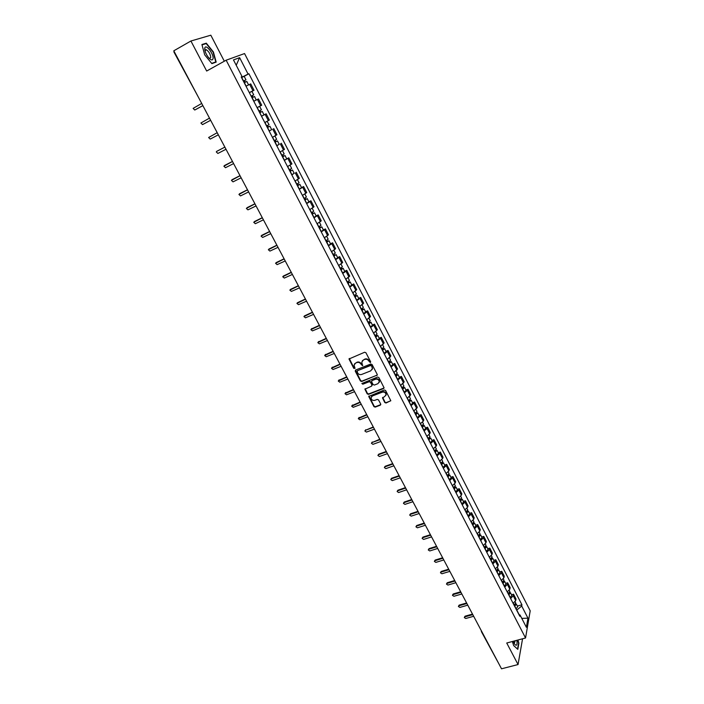 <?xml version="1.0" encoding="UTF-8"?>
<svg xmlns="http://www.w3.org/2000/svg" width="704" height="704" viewBox="0 0 704 704"><rect width="100%" height="100%" fill="white"/><g stroke="black" fill="none" stroke-linecap="round" stroke-linejoin="round"><path stroke-width="1.06" d="M370.322 362.542L370.603 361.715L365.922 352.739L364.637 352.238L348.999 358.996L353.795 368.403L355.036 368.289L354.024 365.182L355.626 363.044L356.884 362.542C358.591 362.05 359.955 362.586 360.976 364.153L362.481 365.658L361.812 362.094L363.44 359.92L364.707 359.41C366.423 358.917 367.796 359.462 368.817 361.029L370.322 362.542M362.331 360.747L364.945 359.031C366.661 358.547 368.034 359.084 369.054 360.65L369.653 361.812L370.674 362.094M349.281 358.459L354.042 368.025L355.036 368.324M354.543 363.845L357.122 362.164C358.838 361.671 360.202 362.208 361.214 363.774L361.821 364.927L362.824 365.218M384.762 402.503L386.03 403.005L390.799 400.699L385.607 390.491L384.331 389.99L368.729 396.458L373.93 406.613L375.197 407.114L380.292 405.187L380.697 404.043L378.514 399.898L377.247 399.397L374.722 400.356C372.583 400.708 371.36 399.837 371.052 397.76L372.407 395.956L382.342 392.146C384.472 391.785 385.704 392.647 386.03 394.715L384.657 396.572L382.483 397.892L384.762 402.503L386.25 402.6L390.79 400.805M525.545 637.982L506.739 643.007L518.047 664.55L501.521 668.8L173.791 50.811L190.916 41.008L206.668 71.034L226.151 60.201L525.545 637.982L530.209 610.826L244.552 53.557L226.151 60.201M376.816 375.584L377.23 374.414L372.064 364.514L370.779 364.012L355.652 370.014L355.256 371.184L360.43 380.996L361.706 381.498L377.309 375.03M378.866 377.555L384.094 387.842L383.574 388.538L368.474 394.354L367.206 393.853L364.91 389.206L371.518 386.17L371.914 385.018L370.462 382.237L369.186 381.726L362.824 384.208L361.865 383.513L377.582 377.045L378.866 377.555M224.321 61.222L210.822 35.2L190.916 41.008M518.047 664.55L522.562 638.783M499.224 664.453L481.474 631.77M249.304 92.602L252.956 90.754L249.665 84.374L246.004 86.214M249.665 84.374L250.73 83.899L254.012 90.262L251.821 91.432M252.956 90.754L254.012 90.262M261.422 109.798L259.97 110.563L260.806 112.182L262.258 111.417L259.714 112.754L261.07 112.042L260.366 112.411L259.53 110.792L260.234 110.422L258.878 111.135L261.422 109.798L259.653 106.357L257.101 107.686L261.712 105.222L258.465 98.912L255.147 100.575M257.066 107.633L261.712 105.222M259.882 112.666L261.492 116.186L266.13 113.802L261.518 116.248M264.766 122.54L269.359 120.067L266.13 113.802M271.524 129.712L269.183 131.094M272.413 137.333L276.945 134.79L273.742 128.577M279.215 144.294L276.795 145.825M279.998 152.02L284.469 149.406L281.292 143.238M284.266 160.292L288.79 157.793L284.346 160.442M287.522 166.593L291.94 163.909L288.79 157.793M294.149 173.254L291.834 174.944M294.994 181.051L299.358 178.306L296.226 172.234M301.532 187.563L303.609 186.56L302.702 187.29L299.27 189.341M302.403 195.404L306.715 192.597L303.609 186.56M308.854 201.775L310.93 200.79L310.05 201.546L306.654 203.632M309.76 209.642L314.01 206.774L310.93 200.79M316.131 215.882L318.199 214.905L317.346 215.697L313.975 217.809M317.064 223.775L321.262 220.845L318.199 214.905M323.347 229.874L325.415 228.914L324.588 229.742L321.244 231.88M324.306 237.802L328.46 234.819L325.415 228.914M330.51 243.769L332.578 242.827L331.769 243.681L328.46 245.846M331.496 251.724L335.597 248.679L332.578 242.827M337.621 257.558L339.689 256.634L338.897 257.523L335.623 259.714M338.642 265.549L342.681 262.442L339.689 256.634M344.678 271.242L346.746 270.336L345.981 271.251L342.734 273.478M345.726 279.268L349.721 276.1L346.746 270.336M351.692 284.83L353.751 283.932L353.003 284.891L349.791 287.135M352.757 292.882L356.699 289.661L353.751 283.932M358.644 298.32L360.712 297.44L359.982 298.417L356.787 300.687M359.735 306.398L363.634 303.125L360.712 297.44M365.552 311.705L367.611 310.842L366.898 311.854L363.739 314.151M366.67 319.818L370.515 316.483L367.611 310.842M372.407 325.002L374.466 324.148L373.771 325.186L370.647 327.51M373.551 333.133L377.344 329.745L374.466 324.148M379.21 338.193L381.269 337.357L380.6 338.43L377.494 340.771M380.38 346.359L384.129 342.918L381.269 337.357M385.968 351.296L388.018 350.469L387.367 351.569L384.296 353.936M387.156 359.48L390.861 355.986L388.018 350.469M392.674 364.302L394.724 363.493L394.09 364.619L391.046 367.013M393.888 372.513L397.549 368.966L394.724 363.493M399.326 377.212L401.386 376.42L400.77 377.573L397.751 379.984M400.576 385.449L404.184 381.858L401.386 376.42M405.944 390.034L407.994 389.25L407.396 390.43L404.404 392.867M407.211 398.297L410.775 394.654L407.994 389.25M412.509 402.758L414.559 401.993L413.978 403.198L411.013 405.662M413.794 411.048L417.314 407.352L414.559 401.993M419.021 415.395L421.071 414.647L420.508 415.879L417.578 418.361M420.332 423.711L423.262 421.212L423.817 419.971L421.071 414.647M425.498 427.944L427.539 427.205L427.002 428.472L424.09 430.971M426.826 436.278L429.73 433.77L430.267 432.494L427.539 427.205M431.922 440.405L433.963 439.683L433.444 440.968L430.558 443.494M433.277 448.765L436.154 446.23L436.674 444.928L433.963 439.683M438.302 452.778L440.343 452.065L439.833 453.376L436.973 455.928M439.683 461.155L442.526 458.603L443.027 457.283L440.343 452.065M444.638 465.071L446.679 464.367L446.186 465.705L443.353 468.266M446.037 473.466L448.862 470.888L449.346 469.542L446.679 464.367M450.93 477.268L452.971 476.582L452.496 477.937L449.689 480.524M452.346 485.69L455.154 483.094L455.62 481.721L452.971 476.582M457.178 489.386L459.219 488.708L458.762 490.09L455.972 492.703M458.621 497.825L461.393 495.211L461.842 493.812L459.219 488.708M463.382 501.415L465.414 500.755L464.974 502.163L462.22 504.786M464.842 509.881L467.597 507.241L468.028 505.824L465.414 500.755M469.55 513.366L471.574 512.714L471.152 514.149L468.415 516.789M471.029 521.849L473.757 519.191L474.17 517.748L471.574 512.714M475.666 525.237L477.699 524.594L477.286 526.046L474.575 528.713M477.171 533.729L479.873 531.062L480.269 529.593L477.699 524.594M481.747 537.02L483.771 536.386L483.384 537.865L480.691 540.549M483.261 545.538L485.945 542.846L486.332 541.358L483.771 536.386M487.784 548.724L489.808 548.108L489.43 549.604L486.763 552.306M489.324 557.26L491.973 554.55L492.351 553.036L489.808 548.108M493.777 560.349L495.801 559.742L495.44 561.264L492.791 563.983M495.334 568.902L497.966 566.174L498.326 564.643L495.801 559.742M499.734 571.903L501.75 571.305L501.406 572.845L498.784 575.582M501.31 580.466L503.923 577.72L504.258 576.171L501.75 571.305M505.648 583.37L507.663 582.78L507.338 584.346L504.733 587.101M507.241 591.95L509.828 589.195L510.154 587.62L507.663 582.78M511.518 594.757L513.542 594.185L513.225 595.769L510.646 598.541M513.137 603.363L515.698 600.582L516.014 598.99L513.542 594.185M241.472 77.44L241.446 76.982M241.287 77.079L242.07 76.586L233.464 59.928L239.633 57.666L248.081 74.087L241.639 77.352M519.138 614.636L516.78 610.069L521.708 606.03L521.937 604.789L248.908 73.744L248.081 74.087M521.708 606.03L527.956 618.174L526.381 627.282L520.045 615.014L518.91 614.539M242.07 76.586L241.217 76.938L519.816 616.29L520.045 615.014M216.172 62.11L213.391 51.955L206.307 43.173L201.907 44.519L204.706 54.833L211.886 63.633L216.172 62.11M512.398 641.494L513.638 645.559L517.81 649.352L518.91 643.192L517.942 640.015M244.165 76.322L248.908 73.744M517.361 606.074L521.937 604.789M239.633 57.666L236.218 65.243M521.787 618.376L527.956 618.174M204.82 44.018L206.307 43.173M355.423 370.154L360.668 380.609L361.944 381.11L377.045 375.197M371.36 365.913L370.462 365.552L357.183 370.823L357.544 372.847C358.556 374.396 359.92 374.933 361.627 374.458L370.7 370.876L372.337 368.676L371.598 365.526L370.462 365.552M357.086 370.876L370.7 365.174M372.082 369.618L372.566 368.289L372.002 367.127M371.598 365.526L372.231 366.749M365.156 388.687L367.435 393.448L368.702 393.95L384.076 387.966M372.002 385.616L372.152 384.622L370.691 381.841L369.415 381.339L362.824 384.208M361.865 383.513L363.062 383.812M377.881 383.698L379.254 381.85C378.937 379.746 377.696 378.884 375.558 379.245L372.038 380.618L371.633 381.77L373.094 384.56L374.37 385.062L377.881 383.698M379.086 382.562L379.482 381.454C379.157 379.359 377.925 378.488 375.778 378.858L375.558 379.245M371.782 380.776L375.778 378.858M382.721 397.373L384.982 402.098M385.88 395.393L386.25 394.31C385.924 392.242 384.692 391.389 382.571 391.741L382.342 392.146M371.439 396.686L372.636 395.56L382.571 391.741M368.975 395.947L374.158 406.199L375.417 406.701L380.785 404.606M244.209 82.729L246.805 81.453L248.582 84.894M243.373 81.118L244.754 80.441L244.068 80.837L244.869 82.386M201.705 103.444L193.125 108.381L194.726 110.018L202.858 105.618M243.355 81.083L245.96 79.807L244.526 80.643L245.309 82.157M241.542 77.581L244.156 76.314L245.96 79.807M202.875 105.653L195.105 109.85M244.033 80.775L244.526 80.643M251.988 97.803L254.566 96.492L256.212 100.03M253.774 101.262L256.344 99.95M249.348 92.69L251.143 96.166L252.525 95.489L251.83 95.876L252.648 97.46M209.493 118.122L200.904 123.006L202.506 124.608L210.628 120.27M251.31 96.078L253.722 94.855L252.278 95.665L253.088 97.222M249.515 92.602L251.935 91.397L253.722 94.855M210.637 120.296L202.937 124.397M251.812 95.841L252.278 95.665M261.65 116.107L264.026 114.849L262.258 111.417M217.21 132.678L208.622 137.509L210.223 139.084L218.346 134.816M260.366 112.411L260.806 112.182M259.53 110.792L259.97 110.563M204.741 48.321C204.688 51.146 205.964 54.252 208.578 57.64C211.05 60.306 212.546 60.623 213.066 58.582C213.902 54.05 205.762 43.542 204.811 47.986L204.741 48.321M208.991 58.106L209.607 58.406L210.751 57.543C210.382 54.05 208.868 51.427 206.202 49.667L205.031 50.978M202.004 44.88L206.219 43.586L213.083 52.096L215.785 61.934L211.693 63.395M214.218 62.806L215.785 61.934M513.19 641.282L514.65 644.178C516.454 646.166 517.246 645.322 517.035 641.652L516.815 640.314M514.237 643.535L515.231 640.737M517.695 640.077L518.619 643.113L517.546 649.079L513.621 645.515M267.37 127.574L269.896 126.227L271.656 129.633L269.139 131.006M267.379 127.591L269.896 126.227M267.203 125.638L268.022 127.23M217.175 151.105L224.866 147.118L216.753 151.342L216.278 151.914L217.879 153.454L226.002 149.257M266.033 121.871L264.774 122.558M266.543 125.981L269.069 124.617L267.062 121.326M264.783 122.566L267.309 121.211M267.634 125.409L268.435 126.958M274.965 142.287L277.482 140.923L279.215 144.302L276.734 145.702M274.982 142.322L277.482 140.923M274.806 140.378L275.616 141.944M232.478 161.48L223.881 166.206L225.482 167.71L233.596 163.583M274.155 140.721L276.654 139.33L274.93 135.986M224.708 165.405L232.461 161.445M275.246 140.149L276.003 141.618M282.506 156.878L284.997 155.514L286.73 158.866M282.533 156.93L284.997 155.514M282.366 155.003L283.149 156.534M240.029 175.718L231.431 180.391L233.024 181.87L241.138 177.804M281.714 155.346L284.178 153.93L282.498 150.656M232.197 179.608L240.002 175.657M282.797 154.774L283.51 156.165M289.986 171.362L292.468 169.99L294.175 173.316L291.746 174.768M290.022 171.433L292.468 169.99M289.854 169.523L290.629 171.019M247.526 189.842L238.92 194.462L240.513 195.914L248.626 191.919M289.212 169.858L291.65 168.414L290.004 165.211M239.633 193.697L247.491 189.772M290.286 169.286L290.963 170.606M297.414 185.733L299.869 184.351L301.576 187.651L299.165 189.13M297.458 185.821L299.869 184.351M297.29 183.92L298.056 185.398M254.962 203.87L246.356 208.437L247.949 209.862L256.054 205.929M296.648 184.263L299.068 182.794L297.458 179.661M247.016 207.698L254.918 203.782M297.722 183.691L298.364 184.941M304.779 200.006L307.226 198.607L308.915 201.881L306.53 203.386M304.832 200.103L307.226 198.607M304.674 198.22L305.422 199.663M262.346 217.791L253.739 222.306L255.332 223.705L263.428 219.833M304.031 198.554L306.425 197.058L304.85 194.005M254.346 221.593L262.293 217.686M305.096 197.982L305.703 199.162M312.092 214.157L314.521 212.758L316.202 216.014L313.843 217.536M312.154 214.28L314.521 212.758M312.004 212.406L312.734 213.822M269.676 231.607L261.061 236.078L262.654 237.45L270.75 233.64M311.362 212.74L313.729 211.218M261.633 235.382L269.606 231.484M312.418 212.168L312.99 213.277M319.352 228.21L321.763 226.802L323.426 230.032L321.094 231.581M319.422 228.351L321.763 226.802M319.273 226.486L319.986 227.876M276.954 245.326L268.338 249.735L269.922 251.09L278.018 247.342M318.639 226.82L320.98 225.28L319.475 222.358M268.866 249.075L276.874 245.186M319.686 226.248L320.223 227.286M326.559 242.158L328.953 240.742L330.607 243.945L328.293 245.52M326.638 242.317L328.953 240.742M326.489 240.46L327.184 241.824M284.17 258.949L275.563 263.305L277.138 264.634L285.234 260.946M325.855 240.794L328.17 239.228L326.7 236.377M276.056 262.654L284.09 258.79M326.902 240.231L327.404 241.199M333.705 256.001L336.09 254.584L337.718 257.743M333.793 256.177L336.09 254.584M335.438 259.362L337.726 257.761M333.652 254.338L334.338 255.666M291.342 272.466L282.726 276.769L284.31 278.071L292.389 274.446M333.018 254.672L335.306 253.062M283.21 276.118L291.245 272.29M334.066 254.1L334.532 254.998M340.806 269.746L342.021 268.902L341.264 269.095L341.598 268.699L343.174 268.312L344.793 271.454M340.903 269.931L343.174 268.312M342.531 273.09L344.802 271.471M340.762 268.101L341.431 269.412M298.452 285.886L289.846 290.136L291.421 291.421L299.499 287.857M340.129 268.435L342.399 266.825L341 264.106M290.303 289.494L298.355 285.692M341.167 267.863L341.598 268.699M347.855 283.386L349.052 282.533L348.295 282.709L348.621 282.304L350.205 281.943L351.815 285.076L349.58 286.722M347.952 283.589L350.205 281.943M347.811 281.776L348.471 283.052M305.518 299.209L296.912 303.406L298.487 304.665L306.557 301.162M347.186 282.102L349.439 280.465L348.075 277.816M297.352 302.773L305.413 298.998M348.225 281.53L348.621 282.304M354.842 296.93L356.039 296.067L355.274 296.217L355.59 295.803L357.183 295.478L358.785 298.584L356.567 300.256M354.957 297.141L357.183 295.478M354.825 295.337L355.467 296.586M312.532 312.426L303.926 316.58L305.492 317.821L313.562 314.371M354.2 295.671L356.418 293.99M304.348 315.955L312.418 312.206M355.23 295.099L355.59 295.803M361.786 310.367L362.965 309.496L362.199 309.637L362.507 309.206L364.109 308.906L365.693 311.978M361.909 310.596L364.109 308.906M363.502 313.685L365.702 311.995M361.777 308.81L362.402 310.033M319.502 325.565L310.895 329.657L312.462 330.88L320.522 327.492M361.152 309.135L363.343 307.437M311.291 329.041L319.37 325.327M362.182 308.563L362.507 309.206M368.685 323.708L369.846 322.828L369.081 322.951L369.38 322.511L370.982 322.247L372.557 325.292L370.392 327.026M368.808 323.954L370.982 322.247M368.676 322.177L369.292 323.374M326.41 338.598L317.812 342.646L319.37 343.851L327.43 340.516M368.06 322.502L370.225 320.778M318.19 342.03L326.278 338.342M369.081 321.93L369.38 322.511M375.522 336.952L376.684 336.063L375.901 336.178L376.2 335.72L377.81 335.482L379.368 338.501M375.654 337.216L377.81 335.482M377.23 340.261L379.377 338.527M375.531 335.447L376.138 336.618M333.274 351.542L324.676 355.538L326.234 356.726L334.286 353.443M374.915 335.773L377.062 334.022M325.046 354.93L333.133 351.27M375.927 335.201L376.2 335.72M382.316 350.099L383.46 349.202L382.686 349.298L382.967 348.832L384.586 348.63L386.135 351.622M382.457 350.372L384.586 348.63M384.014 353.399L386.144 351.648M382.334 348.621L382.923 349.765M340.094 364.399L331.496 368.342L333.045 369.512L341.097 366.282M381.718 348.946L383.838 347.178M331.848 367.734L339.944 364.109M382.73 348.383L382.967 348.832M389.057 363.158L390.192 362.243L389.409 362.331L389.682 361.856L391.318 361.671L392.85 364.646M389.206 363.449L391.318 361.671M390.755 366.45L392.867 364.672M389.083 361.698L389.664 362.824M346.861 377.159L338.263 381.049L339.812 382.202L347.855 379.034M388.476 362.023L390.579 360.237M338.606 380.45L346.702 376.86M395.754 376.121L396.88 375.197L396.088 375.267L396.361 374.783L397.998 374.625L399.52 377.582M395.912 376.42L397.998 374.625M397.452 379.403L399.529 377.599M395.789 374.686L396.361 375.786M353.584 389.822L344.986 393.668L346.526 394.803L354.57 391.688M395.182 375.012L397.276 373.217L396.132 371.008M345.321 393.078L353.417 389.514M402.398 388.986L403.515 388.054L402.723 388.115L402.978 387.614L404.633 387.49L406.138 390.421M402.565 389.303L404.633 387.49M404.087 392.26L406.155 390.438M402.45 387.578L403.005 388.652M360.254 402.406L351.666 406.199L353.206 407.326L361.231 404.254M401.843 387.904L403.894 386.065M351.982 405.618L360.078 402.081M408.998 401.764L410.106 400.822L409.306 400.866L409.561 400.356L411.215 400.259L412.729 403.19L410.687 405.029M409.165 402.09L411.215 400.259M409.059 400.382L409.596 401.43M366.881 414.902L358.292 418.642L359.823 419.751L367.849 416.733M408.452 400.699L410.485 398.842M358.6 418.07L366.696 414.559M415.554 414.445L416.645 413.494L415.844 413.53L416.09 413.002L417.754 412.931L419.241 415.818M415.73 414.788L417.754 412.931M417.234 417.701L419.258 415.844M415.615 413.09L416.143 414.11M373.454 427.31L365.438 430.276L364.883 430.998L366.406 432.089L374.422 429.132M415.017 413.406L417.032 411.532M365.174 430.434L373.27 426.95M422.057 427.038L423.139 426.078L422.338 426.105L422.576 425.568L424.248 425.524L425.726 428.393M422.242 427.398L424.248 425.524M423.738 430.294L425.735 428.419M422.136 425.709L422.646 426.712M379.993 439.63L371.976 442.543L371.422 443.265L372.935 444.347L380.952 441.434M421.529 426.026L423.526 424.134M371.703 442.71L379.79 439.261M428.516 439.542L429.59 438.574L428.78 438.583L429.009 438.038L430.69 438.02L432.177 440.898L430.188 442.79M428.71 439.912L430.69 438.02M428.604 438.231L429.106 439.217M386.478 451.862L378.47 454.731L377.907 455.453L379.43 456.518L387.429 453.658M428.006 438.557L429.977 436.638M378.189 454.898L378.743 454.177L386.276 451.475M434.931 451.959L435.996 450.991L435.186 450.982L435.406 450.428L437.096 450.437L438.548 453.262M435.125 452.346L437.096 450.437M436.603 455.198L438.566 453.288M435.028 450.674L435.521 451.634M392.92 464.015L384.921 466.831L384.358 467.553L385.871 468.609L393.87 465.793M434.43 450.991L436.383 449.055M384.613 467.016L385.185 466.268L392.709 463.619M441.302 464.297L442.35 463.311L441.54 463.294L441.716 462.827M441.505 464.684L443.45 462.757L441.945 462.66M442.966 467.518L444.893 465.564M441.399 463.03L441.883 463.962M399.318 476.08L391.327 478.852L390.764 479.574L392.269 480.612L400.259 477.849M440.81 463.346L442.746 461.393M391.002 479.046L391.591 478.28L399.106 475.666M447.621 476.538L448.668 475.543L447.99 475.138M447.832 476.942L449.759 474.998L448.386 474.839M449.284 479.758L451.194 477.778M447.735 475.297L448.21 476.212M405.671 488.057L397.69 490.785L397.126 491.506L398.622 492.536L406.604 489.817M447.146 475.614L449.055 473.634M397.346 490.996L397.945 490.204L405.451 487.634M453.904 488.699L454.942 487.696L454.221 487.353M454.115 489.113L456.025 487.15L454.758 486.939M455.567 491.911L457.45 489.914M454.027 487.476L454.485 488.365M411.99 499.963L404.008 502.638L403.436 503.36L404.932 504.381L412.914 501.706M453.438 487.793L455.33 485.795M403.647 502.867L404.254 502.04L411.752 499.523M460.143 500.773L461.164 499.761L460.416 499.479M460.363 501.195L462.255 499.224L461.076 498.969M461.798 503.976L463.663 501.961M460.275 499.576L460.724 500.447M418.255 511.782L410.282 514.404L409.71 515.134L411.206 516.138L419.179 513.515M459.686 499.884L461.56 497.878M409.904 514.65L410.52 513.806L418.018 511.333M466.338 512.758L467.35 511.746L466.576 511.526M466.558 513.198L468.433 511.201L467.333 510.928M467.984 515.962L469.832 513.929M466.47 511.588L466.91 512.433M424.477 523.521L416.513 526.099L415.941 526.821L417.428 527.815L425.392 525.246M465.89 511.896L467.746 509.872M416.117 526.363L416.75 525.492L424.239 523.063M472.49 524.674L473.493 523.644L472.692 523.477M472.718 525.122L474.566 523.107L473.537 522.799M474.135 527.859L475.966 525.809M472.63 523.512L473.062 524.339M430.663 535.181L422.708 537.715L422.136 538.437L423.614 539.422L431.57 536.897M472.05 523.829L473.889 521.778M422.294 537.988L422.928 537.09L430.417 534.706M478.597 536.492L479.591 535.462L478.764 535.357L479.169 536.166M478.834 536.958L480.665 534.926L479.688 534.591M480.242 539.678L482.046 537.61M436.806 546.762L428.85 549.252L428.278 549.974L429.757 550.942L437.703 548.46M478.166 535.674L480.005 533.641L479.23 532.136M428.428 549.534L429.07 548.618L436.55 546.278M484.66 548.24L485.646 547.202L484.906 547.078M484.906 548.715L486.719 546.674L485.786 546.313M486.306 551.417L488.092 549.331M442.904 558.263L434.958 560.71L434.386 561.422L435.855 562.39L443.802 559.953M484.246 547.439L486.042 545.362M434.526 561.009L435.169 560.067L442.64 557.77M490.688 559.909L491.665 558.862L491.031 558.703M490.934 560.393L492.738 558.334L491.85 557.955M492.325 563.077L494.094 560.974M448.967 569.694L441.03 572.088L440.458 572.81L441.918 573.76L449.856 571.366M490.283 559.126L492.061 557.022M440.581 572.405L441.232 571.446L448.694 569.184M496.672 571.49L497.64 570.442L497.094 570.258M496.927 571.991L498.705 569.914L497.86 569.518M498.309 574.649L500.06 572.537M454.986 581.038L447.058 583.396L446.477 584.109L447.938 585.059L455.866 582.71M496.276 570.724L498.036 568.612M446.6 583.722L447.251 582.736L454.714 580.518M502.612 583L503.58 581.935L503.105 581.742M502.876 583.502L504.636 581.416L503.826 581.011M504.249 586.15L505.982 584.021M460.962 592.31L453.042 594.625L452.47 595.338L453.922 596.279L461.842 593.974M502.234 582.252L503.976 580.122M452.575 594.959L453.235 593.965L460.68 591.782M508.517 594.431L509.476 593.358L509.054 593.164M508.79 594.942L510.532 592.838L509.749 592.425M510.145 597.573L511.861 595.426M466.902 603.513L458.99 605.783L458.41 606.496L459.862 607.42L467.773 605.158M508.147 593.701L509.872 591.554M458.515 606.126L459.175 605.114L466.62 602.976M514.386 605.783L514.967 604.498M514.659 606.311L516.384 604.182L515.636 603.759M516.006 608.916L517.704 606.751M472.806 614.636L464.895 616.862L464.314 617.575L465.766 618.49L473.669 616.273M514.017 605.07L515.724 602.914M464.411 617.223L465.071 616.185L472.507 614.09M509.828 589.195L507.338 584.346M503.923 577.72L501.406 572.845M497.966 566.174L495.44 561.264M491.973 554.55L489.43 549.604M485.945 542.846L483.384 537.865M479.873 531.062L477.286 526.046M473.757 519.191L471.152 514.149M467.597 507.241L464.974 502.163M461.393 495.211L458.762 490.09M455.154 483.094L452.496 477.937M448.862 470.888L446.186 465.705M442.526 458.603L439.833 453.376M436.154 446.23L433.444 440.968M429.73 433.77L427.002 428.472M423.262 421.212L420.508 415.879M416.75 408.575L413.978 403.198M410.186 395.842L407.396 390.43M403.577 383.02L400.77 377.573M396.924 370.11L394.09 364.619M390.218 357.104L387.367 351.569M383.469 344.001L380.6 338.43M376.666 330.801L373.771 325.186M369.811 317.504L366.898 311.854M362.912 304.119L359.982 298.417M355.96 290.629L353.003 284.891M348.955 277.033L345.981 271.251M341.898 263.34L338.897 257.523M334.796 249.55L331.769 243.681M327.633 235.655L324.588 229.742M320.417 221.654L317.346 215.697M313.148 207.548L310.05 201.546M305.818 193.336L302.702 187.29M298.443 179.01L295.302 172.92M291.007 164.586L287.839 158.444M283.51 150.04L280.324 143.854M275.959 135.388L272.747 129.158M268.347 120.622L265.118 114.347M260.682 105.75L257.418 99.414M515.698 600.582L513.225 595.769M481.422 631.347L482.046 632.078M481.457 631.734L481.254 630.582M244.376 82.641L246.171 86.126M241.71 77.493L243.522 80.995M195.237 109.789L194.726 110.018M252.155 97.715L253.942 101.174M202.998 124.362L202.506 124.608M257.259 107.598L259.037 111.047M267.546 127.512L269.306 130.918M264.95 122.478L266.71 125.893M217.228 151.07L216.753 151.342M275.15 142.234L276.901 145.614M272.58 137.254L274.322 140.633M224.831 165.334L224.365 165.616M282.7 156.842L284.434 160.204M280.157 151.932L281.882 155.258M232.373 179.494L231.915 179.784M290.189 171.345L291.905 174.68M287.681 166.505L289.37 169.77M239.862 193.538L239.413 193.855M297.625 185.742L299.332 189.042M295.152 180.963L296.815 184.175M304.999 200.024L306.689 203.306M302.562 195.316L304.198 198.475M312.321 214.201L314.002 217.457M309.918 209.554L311.52 212.661M319.59 228.272L321.253 231.502M317.222 223.687L318.798 226.741M326.797 242.229L328.451 245.441M324.465 237.714L326.014 240.715M333.96 256.089L335.597 259.274M331.654 251.645L333.177 254.584M341.062 269.852L342.698 273.011M338.8 265.461L340.287 268.356M348.119 283.501L349.738 286.642M345.884 279.18L347.345 282.022M355.115 297.062L356.726 300.177M352.915 292.794L354.358 295.592M362.067 310.517L363.66 313.606M359.894 306.31L361.31 309.056M311.793 328.522L311.432 328.962M368.966 323.875L370.55 326.938M366.828 319.73L368.218 322.423M318.701 341.493L318.358 341.942M375.813 337.137L377.388 340.182M373.701 333.045L375.074 335.694M325.565 354.367L325.222 354.834M382.615 350.293L384.173 353.32M380.53 346.271L381.876 348.867M332.376 367.154L332.042 367.629M389.365 363.37L390.914 366.37M387.314 359.401L388.626 361.944M339.134 379.852L338.818 380.336M396.062 376.341L397.602 379.324M394.046 372.425L395.34 374.933M345.858 392.454L345.541 392.955M402.714 389.224L404.246 392.181M400.726 385.37L401.993 387.825M352.528 404.976L352.22 405.486M409.323 402.01L410.837 404.95M407.361 398.209L408.602 400.62M359.154 417.402L358.855 417.921M415.879 414.709L417.384 417.63M413.943 410.96L415.166 413.327M365.728 429.748L365.438 430.276M422.391 427.319L423.887 430.214M420.482 423.623L421.687 425.946M372.258 442.006L371.976 442.543M428.859 439.833L430.346 442.71M426.976 436.198L428.155 438.478M378.743 454.177L378.47 454.731M435.283 452.267L436.753 455.127M433.426 448.677L434.579 450.912M385.185 466.268L384.921 466.831M441.654 464.614L443.115 467.447M439.833 461.076L440.959 463.267M391.591 478.28L391.327 478.852M447.982 476.863L449.442 479.679M446.186 473.387L447.295 475.534M397.945 490.204L397.69 490.785M454.274 489.034L455.717 491.832M452.496 485.602L453.587 487.714M404.254 502.04L404.008 502.638M460.513 501.125L461.947 503.906M458.77 497.746L459.835 499.814M410.52 513.806L410.282 514.404M466.717 513.128L468.134 515.882M464.992 509.793L466.039 511.826M416.75 525.492L416.513 526.099M472.868 525.043L474.285 527.789M471.17 521.761L472.199 523.75M422.928 537.09L422.708 537.715M478.984 536.888L480.392 539.607M477.312 533.65L478.315 535.603M429.07 548.618L428.85 549.252M484.827 547.131L485.232 547.914M485.056 548.645L486.455 551.346M483.41 545.45L484.396 547.369M435.169 560.067L434.958 560.71M490.864 558.818L491.26 559.583M491.084 560.322L492.474 562.998M489.465 557.181L490.433 559.046M441.232 571.446L441.03 572.088M496.857 570.416L497.235 571.164M497.077 571.912L498.45 574.578M495.475 568.823L496.426 570.654M447.251 582.736L447.058 583.396M502.806 581.944L503.184 582.674M503.026 583.431L504.39 586.08M501.45 580.386L502.383 582.182M453.235 593.965L453.042 594.625M508.719 593.393L509.08 594.106M508.93 594.871L510.294 597.502M507.382 591.87L508.288 593.63M459.175 605.114L458.99 605.783M514.589 604.771L514.941 605.458M514.8 606.241L516.155 608.846M513.278 603.284L514.166 605M465.071 616.185L464.895 616.862M173.888 51.92L198.475 97.346M204.811 47.986L205.102 50.292L206.202 49.667M312.189 208.234L313.729 211.226M333.881 250.298L335.315 253.079M355.089 291.421L356.426 294.008M362.058 304.929L363.352 307.454M368.966 318.34L370.234 320.795M375.83 331.654L377.071 334.048M382.65 344.863L383.856 347.195M389.418 357.984L390.588 360.254M402.802 383.935L403.911 386.091M409.42 396.774L410.502 398.869M415.994 409.517L417.041 411.558M422.514 422.171L423.544 424.16M429 434.738L429.994 436.665M435.433 447.216L436.401 449.09M443.45 462.757L444.91 465.59M441.822 459.606L442.754 461.419M449.759 474.998L451.211 477.814M448.166 471.909L449.073 473.669M456.025 487.15L457.468 489.94M454.467 484.123L455.347 485.83M462.255 499.224L463.681 501.996M460.724 496.25L461.578 497.913M468.433 511.201L469.85 513.955M466.928 508.297L467.764 509.907M474.566 523.107L475.983 525.844M473.106 520.256L473.906 521.814M480.665 534.926L482.064 537.645M486.719 546.674L488.11 549.366M485.311 543.937L486.059 545.398M492.738 558.334L494.12 561.009M491.357 555.658L492.078 557.066M498.705 569.914L500.078 572.572M497.358 567.292L498.054 568.656M504.636 581.416L506 584.056M503.316 578.855L503.994 580.166M510.532 592.838L511.887 595.461M509.238 590.33L509.89 591.598M516.384 604.182L517.73 606.795M515.117 601.735L515.75 602.95"/></g></svg>
